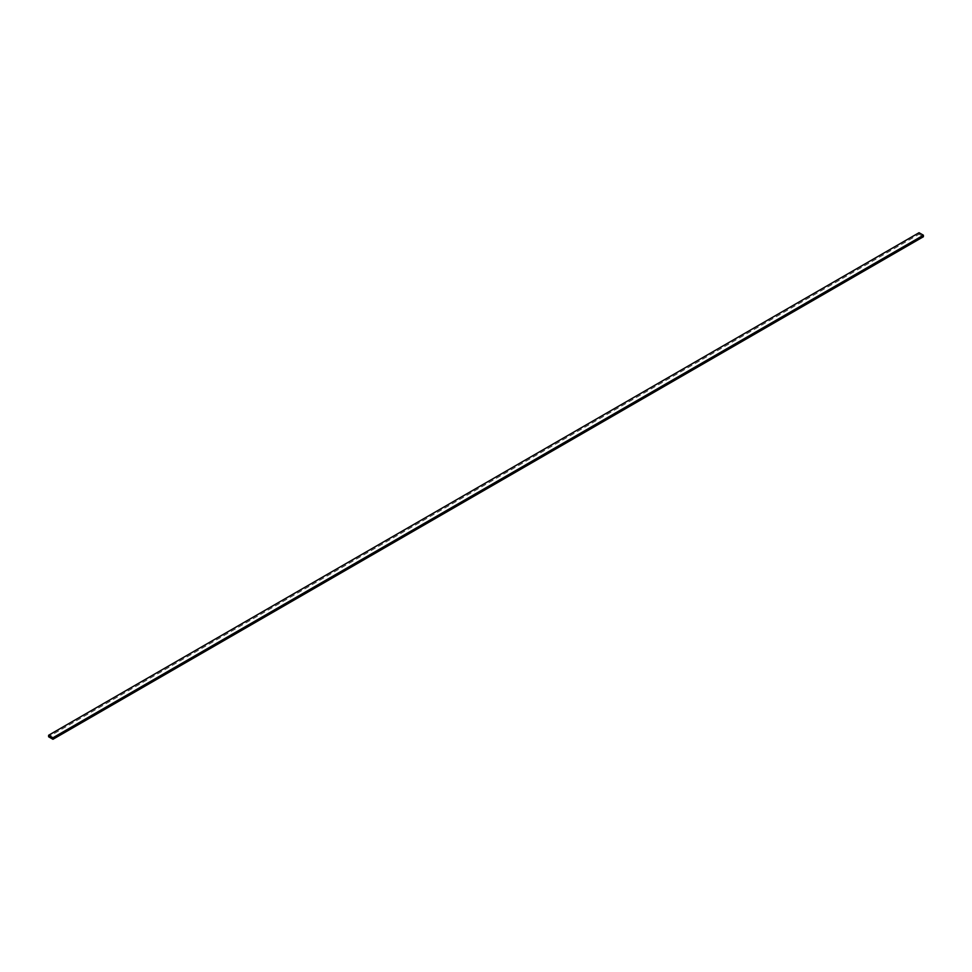 <?xml version="1.0" encoding="UTF-8"?>
<svg xmlns="http://www.w3.org/2000/svg" width="972" height="972" viewBox="0 0 972 972"><rect width="100%" height="100%" fill="white"/><g stroke="black" fill="none" stroke-linecap="round" stroke-linejoin="round"><path stroke-width="0.73" stroke-dasharray="4.86 3.65" d="M919.05 232.721L919.05 234.228L48.6 736.776M919.05 234.228L923.4 236.731"/><path stroke-width="1.46" d="M52.95 737.772L923.4 235.224L923.4 236.731L52.95 739.279L52.95 737.772L48.6 735.269L48.6 736.776L52.95 739.279M923.4 235.224L919.05 232.721L48.6 735.269"/></g></svg>

